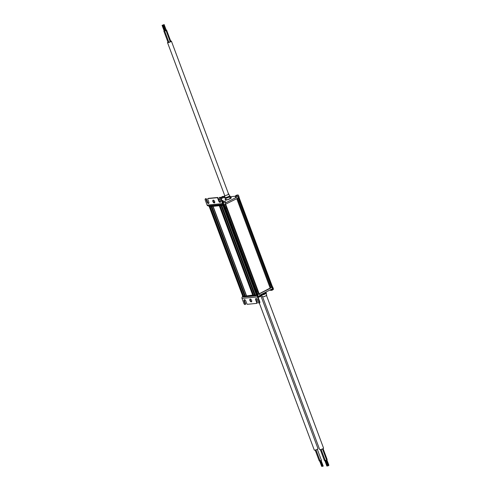 <?xml version="1.0" encoding="UTF-8"?>
<svg xmlns="http://www.w3.org/2000/svg" width="491" height="491" viewBox="0 0 491 491"><rect width="100%" height="100%" fill="white"/><g stroke="black" fill="none" stroke-linecap="round" stroke-linejoin="round"><path stroke-width="0.74" d="M238.503 201.187L270.915 287.849A1.829 0.319 -20.5 0 1 270.246 288.315L259.223 293.925L255.547 295.085A6.095 1.062 -20.5 0 0 257.726 294.557L272.487 286.867M242.468 296.104L242.707 296.742A6.095 1.062 -20.5 0 0 242.72 296.779A6.095 1.062 -20.5 0 0 242.726 296.797A6.095 1.062 -20.5 0 0 243.843 296.975L255.203 295.87A6.095 1.062 -20.5 0 0 257.695 295.343A6.095 1.062 -20.5 0 0 257.99 295.257L258.131 295.889A0.608 0.503 -95.5 0 0 257.879 296.681L259.77 301.738A1.221 0.657 63 0 1 259.641 302.892A1.221 0.657 63 0 1 259.506 302.929M272.063 287.431L272.536 288.696L259.665 295.244L259.187 293.98M242.591 295.846L242.444 296.042A6.095 1.062 -20.5 0 0 242.456 296.073A6.095 1.062 -20.5 0 0 242.855 296.276M258.125 295.22L257.916 295.324A1.221 1.007 84.5 0 0 257.425 296.914L259.316 301.971A1.221 0.657 63 0 1 259.18 303.125A1.221 0.657 63 0 1 259.052 303.162A0.608 0.325 63 0 1 258.499 302.634L257.444 299.823A1.522 0.816 -117 0 0 255.897 298.553A1.522 0.816 -117 0 0 255.731 299.989L256.781 302.8A0.608 0.325 63 0 1 256.652 303.395L247.403 304.297A0.608 0.325 63 0 1 246.85 303.769L245.795 300.958A1.522 0.816 -117 0 0 244.248 299.682A1.522 0.816 -117 0 0 244.082 301.124L245.138 303.935A0.608 0.325 63 0 1 245.003 304.53A1.221 0.657 63 0 1 243.898 303.469L242.008 298.411A1.221 1.007 -95.5 0 1 242.505 296.822L242.695 296.724M269.706 284.639L270.983 287.732L272.53 286.996L239.056 197.45M242.664 296.024L209.227 206.594L242.769 296.042M254.442 294.987L253.761 295.281L254.528 295.208M252.705 295.085L245.543 296.079L252.81 295.373M208.933 206.404L208.921 206.373A6.095 1.062 -20.5 0 0 208.933 206.404A6.095 1.062 -20.5 0 0 209.565 206.625L242.91 296.423L244.592 296.171M209.381 206.754L221.165 205.526L254.559 295.287L255.547 295.085M256.161 298.503A1.522 0.816 -117 0 0 256.192 299.755L257.241 302.566A0.608 0.325 63 0 1 257.112 303.162L256.775 303.334M244.512 299.633A1.522 0.816 -117 0 0 244.543 300.891L245.592 303.702A0.608 0.325 63 0 1 245.463 304.297L245.126 304.469M251.65 301.646A1.522 0.816 63 0 1 250.367 300.326A1.522 0.816 63 0 1 250.336 299.068M249.907 300.56A1.522 0.816 63 0 1 250.072 299.117A1.522 0.816 63 0 1 251.496 300.099A1.522 0.816 63 0 1 251.453 301.83A1.522 0.816 63 0 1 249.907 300.56M258.941 296.81L258.941 296.816A3.038 0.62 -108.4 0 1 258.892 296.834A3.038 0.62 -108.4 0 1 258.843 296.84A2.995 2.811 -53.1 0 0 259.266 296.699A3.038 0.62 71.6 0 0 259.334 296.687A3.038 0.62 71.6 0 0 259.365 296.674L259.494 296.607A3.038 2.928 -150 0 0 259.899 296.374A2.995 0.779 -135.6 0 0 259.935 296.325M271.762 287.388L238.295 197.891M238.436 200.678L239.209 200.334L239.381 200.801M270.007 285.118L270.78 284.774L270.578 284.252M258.732 294.023L257.597 290.868L257.75 291.409L256.922 291.728L257.898 294.342L224.412 204.827M224.424 204.821L225.461 207.779L225.351 207.294L226.185 206.969L226.4 207.417L225.259 204.501M256.664 291.231L256.922 291.728L256.664 291.231M221.03 205.625L222.024 205.416A6.095 1.062 -20.5 0 0 224.203 204.888L238.54 197.769L239.178 197.259L238.405 195.191L235.22 196.314M271.818 290.261L271.811 290.267A3.038 0.62 -108.4 0 1 271.769 290.285A3.038 0.62 -108.4 0 1 271.719 290.291A2.995 2.811 -53.1 0 0 272.143 290.15A3.038 0.62 71.6 0 0 272.21 290.138A3.038 0.62 71.6 0 0 272.235 290.126L272.364 290.058A3.038 2.928 -150 0 0 272.775 289.825A2.995 0.779 -135.6 0 0 272.812 289.782M219.317 205.79L252.84 295.453L253.761 295.281M211.093 206.588L244.622 296.257L245.543 296.079M244.506 295.95L243.831 296.245M239.534 201.285L239.596 201.758L238.957 202.077M269.436 283.595L270.068 283.264L269.375 283.436M226.689 208.35L225.872 208.675M256.351 290.193L257.167 289.868M257.137 289.794L256.308 290.083M221.165 205.526L221.41 205.502A6.095 1.062 -20.5 0 0 222.024 205.416M209.565 206.625A6.095 1.062 -20.5 0 0 210.056 206.601L210.301 206.576M208.718 205.778A6.095 1.062 -20.5 0 0 209.792 205.901L221.153 204.796A6.095 1.062 -20.5 0 0 223.307 204.366M219.808 199.162L218.777 199.684M214.72 201.746L213.849 202.194M224.135 196.517L224.522 197.376L221.337 198.499M235.207 196.253L230.058 196.75M225.001 197.241L224.491 197.29M225.443 201.684L225.829 202.544L225.191 203.047L238.067 196.498L235.52 197.118M223.565 204.342L208.147 205.833A1.221 1.007 -95.5 0 1 207.116 205.091L205.22 200.027A1.221 0.657 63 0 1 205.355 198.873A1.221 0.657 63 0 1 205.49 198.837A0.608 0.325 63 0 1 206.042 199.364L207.092 202.175A1.522 0.816 -117 0 0 208.638 203.452A1.522 0.816 -117 0 0 208.804 202.01L207.754 199.199A0.608 0.325 63 0 1 207.883 198.603L217.132 197.707A0.608 0.325 63 0 1 217.691 198.235L218.74 201.046A1.522 0.816 -117 0 0 220.287 202.323A1.522 0.816 -117 0 0 220.453 200.88L219.403 198.069A0.608 0.325 63 0 1 219.532 197.474A1.221 0.657 63 0 1 220.637 198.53L222.533 203.593A1.221 1.007 84.5 0 0 223.865 204.25L223.865 203.581L223.362 203.722M211.234 206.49L212.014 206.41M219.452 205.692L220.238 205.612M223.865 203.581L223.657 203.691A0.608 0.503 -95.5 0 1 222.988 203.36L221.097 198.303A1.221 0.657 63 0 0 219.993 197.241A0.608 0.325 63 0 0 219.87 197.302M222.018 200.764L222.503 200.365L223.362 200.923A2.044 0.356 159.5 0 1 222.595 201.531A2.044 0.356 159.5 0 1 222.349 201.648M260.991 294.569A2.836 0.491 -20.5 0 0 263.87 293.9A2.836 0.491 -20.5 0 0 266.202 292.562A2.836 0.491 -20.5 0 0 265.741 292.409M214.628 201.445A1.522 0.816 63 0 1 214.463 202.887A1.522 0.816 63 0 1 213.045 201.899A1.522 0.816 63 0 1 213.082 200.175A1.522 0.816 63 0 1 214.628 201.445M205.704 198.726A1.221 0.657 63 0 1 205.815 198.64A1.221 0.657 63 0 1 205.944 198.603A0.608 0.325 63 0 1 206.496 199.131L207.552 201.942A1.522 0.816 -117 0 0 208.835 203.268M208.221 198.432A0.608 0.325 63 0 1 208.344 198.37L217.593 197.474A0.608 0.325 63 0 1 218.145 198.002L219.195 200.813A1.522 0.816 -117 0 0 220.484 202.139M214.659 202.703A1.522 0.816 63 0 1 213.499 201.666A1.522 0.816 63 0 1 213.346 200.125M222.785 196.474A3.038 0.62 71.6 0 0 222.73 196.474A3.038 0.62 71.6 0 0 222.687 196.498L222.595 196.658A3.038 0.62 71.6 0 0 222.564 196.854A2.995 2.345 176.8 0 0 222.141 196.995A3.038 0.62 -108.4 0 1 222.171 196.799L222.073 196.811A3.038 2.928 -150 0 0 221.662 197.044A2.995 0.779 44.4 0 1 221.686 196.983A2.995 0.779 -135.6 0 1 221.723 196.934A3.038 2.928 30 0 1 222.135 196.701L222.263 196.639A3.038 0.62 -108.4 0 1 222.288 196.621A3.038 0.62 -108.4 0 1 222.362 196.615A2.995 2.811 126.9 0 1 222.687 196.498L222.785 196.486A3.038 2.928 30 0 1 223.258 196.425A2.995 0.313 97.9 0 0 223.196 196.535A3.038 2.928 -150 0 0 222.724 196.59L222.816 196.572M236.907 195.215L236.779 195.283A3.038 0.62 71.6 0 0 236.748 195.479A2.995 2.345 176.8 0 0 236.318 195.621A3.038 0.62 -108.4 0 1 236.355 195.424L236.257 195.43A3.038 2.928 -150 0 0 235.846 195.663A2.995 0.779 44.4 0 1 235.87 195.608A2.995 0.779 -135.6 0 1 235.907 195.559A3.038 2.928 30 0 1 236.318 195.326L236.447 195.258A3.038 0.62 -108.4 0 1 236.472 195.246A3.038 0.62 -108.4 0 1 236.539 195.24A2.995 2.811 126.9 0 1 236.871 195.123L236.969 195.111A3.038 0.62 71.6 0 0 236.914 195.099A3.038 0.62 71.6 0 0 236.871 195.117L236.969 195.111A3.038 2.928 30 0 1 237.441 195.05A2.995 0.313 97.9 0 0 237.38 195.154A3.038 2.928 -150 0 0 236.907 195.215L236.907 195.215M224.031 201.764L223.902 201.832A3.038 0.62 71.6 0 0 223.871 202.028A2.995 2.345 176.8 0 0 223.448 202.169A3.038 0.62 -108.4 0 1 223.479 201.973L223.38 201.979A3.038 2.928 -150 0 0 222.975 202.212A2.995 0.779 44.4 0 1 223 202.157A2.995 0.779 -135.6 0 1 223.037 202.108A3.038 2.928 30 0 1 223.442 201.875L223.571 201.807A3.038 0.62 -108.4 0 1 223.595 201.795A3.038 0.62 -108.4 0 1 223.669 201.789A2.995 2.811 126.9 0 1 223.994 201.672L224.092 201.66A3.038 0.62 71.6 0 0 224.043 201.648A3.038 0.62 71.6 0 0 223.994 201.666L224.092 201.66A3.038 2.928 30 0 1 224.565 201.598A2.995 0.313 97.9 0 0 224.504 201.703A3.038 2.928 -150 0 0 224.031 201.764L224.031 201.764M262.372 296.773L263.992 296.699C266.325 295.705 267.178 295.208 266.57 295.208A2.24 0.387 -20.5 0 1 264.606 296.349A2.24 0.387 -20.5 0 1 262.372 296.773L261.525 294.981A2.406 0.417 -20.5 0 0 261.543 294.999A2.406 0.417 -20.5 0 0 263.919 294.508A2.406 0.417 -20.5 0 0 266.03 293.323A2.406 0.417 -20.5 0 0 266.03 293.274M230.592 197.505A3.32 0.577 159.5 0 1 230.623 197.505A3.32 0.577 159.5 0 1 231.236 197.609A3.32 0.577 159.5 0 1 228.327 199.315A3.32 0.577 159.5 0 1 225.013 199.935A3.32 0.577 159.5 0 1 225.43 199.438M229.567 195.768L230.175 196.216A2.836 0.491 159.5 0 1 227.726 197.713A2.836 0.491 159.5 0 1 224.896 198.186L225.062 197.456A2.406 0.417 159.5 0 0 225.068 197.474A2.406 0.417 159.5 0 0 227.468 197.026A2.406 0.417 159.5 0 0 229.579 195.786A2.406 0.417 159.5 0 0 229.549 195.756M164.147 30.847L165.762 30.706L166.191 30.068M162.079 25.329L164.184 30.951L164.73 30.804L162.767 25.072L162.079 25.329L162.767 25.072M163.841 31.08L168.045 42.324L168.836 42.165M167.977 42.152A2.074 0.362 -20.5 0 0 167.517 42.594A2.074 0.362 -20.5 0 0 168.646 42.508A2.074 0.362 -20.5 0 0 170.623 41.753A2.074 0.362 -20.5 0 0 171.402 41.14A2.074 0.362 -20.5 0 0 170.715 41.121M164.663 31.001L168.867 42.244L169.96 41.95L170.236 41.729L166.032 30.491M170.199 41.637L170.776 41.287L166.572 30.043M162.902 25.25L165.007 30.872L165.553 30.724L163.589 24.992L162.902 25.25L163.589 24.992M165.627 30.436L166.234 30.172L164.129 24.55L163.442 24.808L164.129 24.55M322.483 448.927L326.619 459.993L325.251 460.503L321.114 449.443M326.312 460.227L328.375 465.744L327.828 465.891M266.46 295.398L323.575 448.16A2.074 0.362 159.5 0 1 321.765 449.222A2.074 0.362 159.5 0 1 319.696 449.609L262.581 296.846M325.22 460.423L324.428 460.589L320.335 449.639M323.072 448.621L327.159 459.551L326.583 459.901M325.564 460.497L327.558 465.824L327.006 465.971M326.853 459.779L328.921 465.296L328.313 465.566M317.315 449.283L321.452 460.362L320.083 460.877L315.965 449.848M321.151 460.595L323.213 466.112L322.667 466.26M260.942 296.091L318.008 448.725A1.982 0.344 159.5 0 1 316.278 449.738A1.982 0.344 159.5 0 1 314.301 450.112L259.316 303.057M320.052 460.797L319.26 460.957L315.197 450.075M320.402 460.865L322.391 466.192L321.844 466.34M257.99 295.257L257.726 294.557M257.916 296.773L260.592 295.619L260.359 294.895M270.173 289.899L270.283 290.193L273.462 289.07L272.701 286.928M243.843 296.975L243.61 296.337M255.203 295.87L254.97 295.257M257.425 296.914L242.008 298.411M259.316 301.971L259.77 301.738M257.947 296.852L260.574 295.643M270.363 290.249L273.45 289.095M272.339 287.223L238.829 197.603M272.082 287.327L238.589 197.738M271.787 287.388L238.319 197.873M270.983 287.738L237.534 198.278M270.915 287.849L237.441 198.321M270.246 288.315L236.736 198.683M259.223 293.925L225.713 204.287M258.984 294.005L225.486 204.403M258.751 294.023L225.277 204.495M257.738 294.477L224.24 204.876M257.493 294.582L223.982 204.956M257.088 294.655L223.589 205.066M256.443 294.723L222.982 205.22M256.247 294.778L222.779 205.263M255.32 295.183L221.791 205.514M243.671 296.312L210.148 206.65M243.475 296.374L209.945 206.705M242.941 296.429L209.418 206.76M255.117 295.244L221.594 205.576M254.59 295.294L221.067 205.631M255.731 299.989L256.192 299.755M256.781 302.8L257.241 302.566M244.082 301.124L244.543 300.891M245.138 303.935L245.592 303.702M253.608 295.349L220.078 205.68M253.405 295.41L219.882 205.741M252.877 295.459L219.354 205.797M246.31 295.742L212.879 206.33M246.507 295.686L213.094 206.306M245.383 296.147L211.86 206.478M245.187 296.208L211.658 206.539M244.653 296.257L211.13 206.594M210.056 206.601L209.792 205.901M222.288 196.621A3.05 3.05 0 0 0 221.073 197.554L224.221 196.566L221.036 197.689M238.319 195.136L235.257 196.173L235.508 197.192M238.54 197.769L238.067 196.498M225.664 204.311L225.191 203.047M222.797 202.851L225.529 201.74L222.84 202.961M224.203 204.888L223.951 204.207M221.41 205.502L221.153 204.796M220.637 198.53L221.097 198.303M207.116 205.091L222.533 203.593M205.49 198.837L205.944 198.603M220.576 201.322L220.484 200.972M219.532 197.474L219.993 197.241M218.74 201.046L219.195 200.813M217.691 198.235L218.145 198.002M217.132 197.707L217.593 197.474M207.883 198.603L208.344 198.37M207.092 202.175L207.552 201.942M206.042 199.364L206.496 199.131M230.752 197.891A3.136 0.546 159.5 0 1 231.065 197.916M258.082 297.221A2.24 0.387 -20.5 0 0 261.089 295.735L260.789 294.674M231.236 197.609L231.298 197.775A3.32 0.577 159.5 0 1 228.389 199.475A3.32 0.577 159.5 0 1 225.074 200.101L225.013 199.935M261.089 295.735L258.125 297.343A2.062 0.356 -20.5 0 0 260.12 296.601A2.062 0.356 -20.5 0 0 260.973 295.938M229.579 195.786L228.72 193.976A2.24 0.387 159.5 0 1 226.762 195.13A2.24 0.387 159.5 0 1 224.522 195.547L225.068 197.474M242.72 296.779L242.456 296.073M260.604 295.551L260.555 295.76A3.05 3.05 0 0 1 259.334 296.687M273.475 289.003L273.432 289.211A3.05 3.05 0 0 1 272.21 290.138M270.283 290.193L270.455 290.322A3.05 3.05 0 0 0 271.769 290.285M259.18 303.125L259.641 302.892M257.971 296.92A3.05 3.05 0 0 0 258.892 296.834M239.313 200.696L270.609 284.406M226.253 207.19L257.652 291.175M225.412 207.441L256.867 291.562M256.719 303.377L257.174 303.143M245.07 304.512L245.525 304.279M270.068 283.264L270.332 283.657M221.324 198.567L221.073 197.554M205.355 198.873L205.815 198.64M219.63 201.58L220.477 200.954M224.043 196.437A3.05 3.05 0 0 0 222.73 196.474M238.227 195.062A3.05 3.05 0 0 0 236.914 195.099M236.472 195.246A3.05 3.05 0 0 0 235.257 196.173M225.357 201.611A3.05 3.05 0 0 0 224.043 201.648M223.595 201.795A3.05 3.05 0 0 0 222.644 202.433M266.57 295.208L266.202 292.562M261.543 294.999L260.973 294.582M219.465 197.492L219.925 197.259M207.822 198.622L208.276 198.389M228.72 193.976L228.162 193.81M230.224 198.468L229.616 196.842M228.616 194.178L171.402 41.14M226.339 199.923L225.731 198.296M224.737 195.633L167.517 42.594M325.631 460.478L327.693 466.002M324.809 460.558L326.871 466.082M320.463 460.853L322.526 466.37M319.641 460.932L321.709 466.45"/></g></svg>
